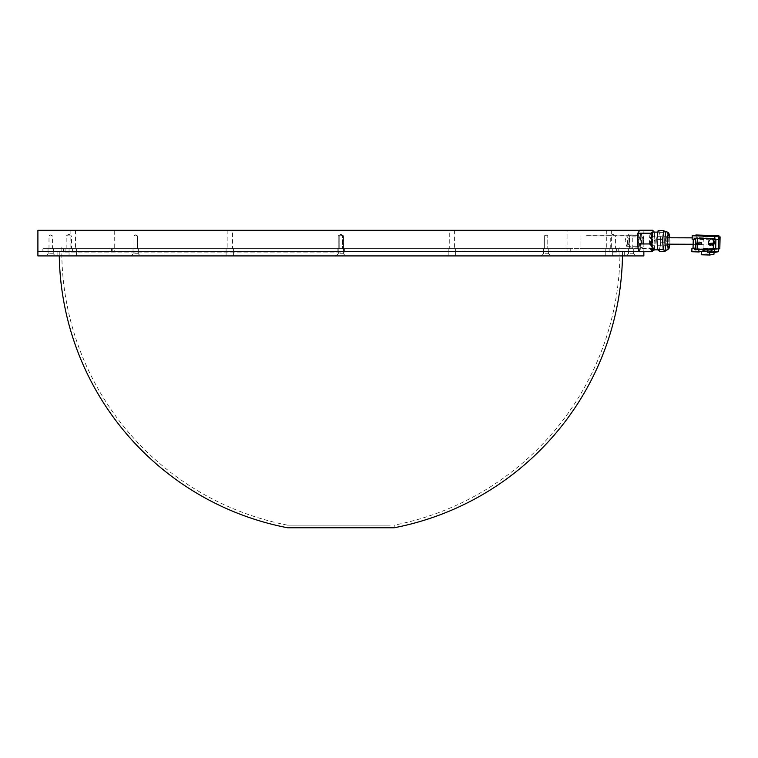 <?xml version="1.0" encoding="UTF-8"?>
<svg xmlns="http://www.w3.org/2000/svg" width="758" height="758" viewBox="0 0 758 758"><rect width="100%" height="100%" fill="white"/><g stroke="black" fill="none" stroke-linecap="round" stroke-linejoin="round"><path stroke-width="0.57" stroke-dasharray="3.79 2.84" d="M612.919 252.073L616.652 252.073L612.919 252.073M612.919 248.652L616.652 248.652L612.919 248.652M340.882 252.073L63.501 252.073L340.882 252.073M340.882 248.652L63.501 248.652L340.882 248.652M68.836 252.073L65.103 252.073L68.836 252.073M68.836 248.652L65.103 248.652L68.836 248.652M390.162 525.152L287.538 525.152L390.162 525.152M61.824 247.099A279.086 279.086 0 0 0 287.538 525.152L287.538 527.758L394.217 527.758L394.217 525.152A279.086 279.086 0 0 0 619.93 247.099M338.419 251.22L343.545 251.22L338.419 251.22M338.419 248.652L343.545 248.652L338.419 248.652M543.6 251.22L548.735 251.22L543.6 251.22M543.6 248.652L548.735 248.652L543.6 248.652M628.59 251.22L633.726 251.22L628.59 251.22M628.59 248.652L633.726 248.652L628.59 248.652M133.228 251.22L138.363 251.22L133.228 251.22M133.228 248.652L138.363 248.652L133.228 248.652M48.237 251.22L53.373 251.22L48.237 251.22M48.237 248.652L53.373 248.652L48.237 248.652M69.338 251.22L76.52 251.22L69.338 251.22M76.236 248.652L69.054 248.652L76.236 248.652M448.48 251.22L455.662 251.22L448.48 251.22M455.378 248.652L448.196 248.652L455.378 248.652M605.519 251.22L612.701 251.22L605.519 251.22M612.417 248.652L605.235 248.652L612.417 248.652M226.386 251.22L233.568 251.22L226.386 251.22M233.284 248.652L226.102 248.652L233.284 248.652M454.866 248.652L43.017 248.652L454.866 248.652M454.866 251.22L43.017 251.22L454.866 251.22M612.312 248.652L619.949 248.652M233.094 251.22L622.526 251.22L233.094 251.22M708.436 242.541A3.203 3.136 -100.7 0 0 712.89 245.459A3.203 3.136 -100.7 0 0 714.728 242.551A3.203 3.136 -100.7 0 0 710.237 239.642A3.203 3.136 -100.7 0 0 708.436 242.541M667.125 240.864A3.203 0.559 -90 0 1 666.576 244.18A3.203 0.559 -90 0 1 666.017 241.091A3.203 0.559 -90 0 1 666.576 237.775A3.203 0.559 -90 0 1 667.125 240.864M708.436 242.446A3.203 3.136 79.3 0 1 710.985 239.405A3.203 3.136 79.3 0 1 714.728 242.645A3.203 3.136 79.3 0 1 712.179 245.687A3.203 3.136 79.3 0 1 708.436 242.446M708.038 242.522A3.203 3.136 79.3 0 1 710.587 239.481A3.203 3.136 79.3 0 1 714.32 242.721A3.203 3.136 79.3 0 1 711.771 245.763A3.203 3.136 79.3 0 1 708.038 242.522M703.253 249.088L712.236 249.23L703.244 249.391M703.595 249.41L708.019 249.543M701.737 249.344L698.867 248.994L699.094 239.395L715.846 239.926L715.618 249.524L711.535 249.391L711.487 251.466L718.499 251.694M719.816 248.728L703.064 248.198L698.867 248.994M718.565 248.965L715.618 249.524M709.118 249.581L711.535 249.391M711.004 243.034L710.976 244.313L713.486 244.389L713.515 243.11M698.857 242.645L698.819 243.924L701.34 244.01M712.122 249.41L714.936 249.496L715.201 238.202L697.398 237.642L697.388 238.268M697.275 242.948L697.237 244.389M704.059 248.359L704.04 249.42M703.528 251.23L711.582 251.476L703.519 251.637M696.261 234.989L695.882 250.974L702.893 251.201M695.882 250.974L691.836 251.741M711.487 251.466L707.441 252.234M695.683 239.026L692.139 239.168M697.398 237.642L694.574 238.173M715.201 238.202L712.378 238.742M715.893 239.67L713.477 239.841M713.477 239.594L712.349 239.803M714.936 249.496L712.103 250.036M696.479 244.37L698.819 243.924M708.626 244.749L710.976 244.313M718.792 239.206L702.808 238.694L699.094 239.395M702.808 238.694L703.348 236.363L718.849 236.856M703.064 248.198L703.348 236.363M718.849 236.96L702.856 236.458M715.846 239.926L718.792 239.367M703.86 248.965L703.812 251.097L705.48 250.784L705.66 251.808L714.036 252.073L713.865 251.05L712.188 251.362L712.236 249.23M701.245 254.764L705.613 253.939L705.66 251.808M703.812 251.097L712.188 251.362M711.582 251.476L711.629 249.354M713.865 251.05L705.48 250.784M705.613 253.939L713.989 254.205M707.546 249.875L707.508 251.77M708.332 249.733L708.285 251.618M704.353 249.363L704.296 251.495M651.283 244.967A4.264 0.739 90 0 0 651.747 240.201A4.264 0.739 90 0 0 651.018 236.704A4.264 0.739 90 0 0 650.762 236.989A4.264 0.739 90 0 0 650.298 241.745A4.264 0.739 90 0 0 651.018 245.241A4.264 0.739 90 0 0 651.283 244.967M651.567 249.249A8.859 1.535 -90 0 1 651.018 249.827A8.859 1.535 -90 0 1 649.511 242.569A8.859 1.535 -90 0 1 650.478 232.697A8.859 1.535 -90 0 1 651.018 232.119A8.859 1.535 -90 0 1 652.534 239.376A8.859 1.535 -90 0 1 651.567 249.249M659.346 249.249A8.859 1.535 -90 0 1 658.797 249.827A8.859 1.535 -90 0 1 657.281 242.569A8.859 1.535 -90 0 1 658.247 232.697A8.859 1.535 -90 0 1 658.797 232.119A8.859 1.535 -90 0 1 660.313 239.376A8.859 1.535 -90 0 1 659.346 249.249M664.472 231.588A9.39 1.63 -90 0 1 666.074 239.282A9.39 1.63 -90 0 1 665.05 249.752A9.39 1.63 -90 0 1 664.472 250.367M658.115 230.612L660.01 232.384L660.701 242.749L659.479 251.343M664.832 231.588L665.685 232.384L666.367 242.749L665.297 250.367M660.01 232.384L665.685 232.384M660.701 242.749L666.367 242.749M628.069 242.067A4.055 0.701 -90 0 1 628.752 236.922A4.055 0.701 -90 0 1 629.424 239.888A4.055 0.701 -90 0 1 628.752 245.033A4.055 0.701 -90 0 1 628.069 242.067M642.879 239.888A4.055 0.701 90 0 0 642.197 236.922A4.055 0.701 90 0 0 641.514 242.067A4.055 0.701 90 0 0 642.197 245.033A4.055 0.701 90 0 0 642.879 239.888M654.789 238.969A7.466 1.298 90 0 0 653.548 233.511A7.466 1.298 90 0 0 652.297 242.977A7.466 1.298 90 0 0 653.548 248.444A7.466 1.298 90 0 0 654.789 238.969M643.447 238.969A7.466 1.298 90 0 0 642.197 233.511A7.466 1.298 90 0 0 640.946 242.977A7.466 1.298 90 0 0 642.197 248.444A7.466 1.298 90 0 0 643.447 238.969M638.094 242.835A6.936 1.203 90 0 0 639.259 247.913A6.936 1.203 90 0 0 640.415 239.111A6.936 1.203 90 0 0 639.259 234.042A6.936 1.203 90 0 0 638.094 242.835M627.586 242.835A6.936 1.203 90 0 0 628.752 247.913A6.936 1.203 90 0 0 629.907 239.111A6.936 1.203 90 0 0 628.752 234.042A6.936 1.203 90 0 0 627.586 242.835M653.794 250.472L653.453 248.738L655.158 243.365L653.936 238.003L641.107 238.003L639.733 230.243M653.453 248.738L640.633 248.738L641.107 238.003M653.936 238.003L654.713 234.118L652.562 230.243M638.776 251.713L640.633 248.738M654.192 249.827A9.598 1.668 90 0 0 655.158 243.365A9.598 1.668 90 0 0 654.713 234.118A9.598 1.668 90 0 0 654.192 232.119M133.901 255.91L140.391 255.91L133.901 255.91M134.716 253.778L138.25 253.778L134.716 253.778M134.716 251.647L138.25 251.647L134.716 251.647M48.91 255.91L55.4 255.91L48.91 255.91M49.725 253.778L53.259 253.778L49.725 253.778M49.725 251.647L53.259 251.647L49.725 251.647M339.082 255.91L345.572 255.91L339.082 255.91M339.897 253.778L343.44 253.778L339.897 253.778M339.897 251.647L343.44 251.647L339.897 251.647M544.272 255.91L550.763 255.91L544.272 255.91M545.087 253.778L548.621 253.778L545.087 253.778M545.087 251.647L548.621 251.647L545.087 251.647M629.263 255.91L635.754 255.91L629.263 255.91M630.078 253.778L633.612 253.778L630.078 253.778M630.078 251.647L633.612 251.647L630.078 251.647M450.498 251.647L455.662 251.647L450.498 251.647M450.498 255.91L455.662 255.91L450.498 255.91M71.366 251.647L76.52 251.647L71.366 251.647M71.366 255.91L76.52 255.91L71.366 255.91M228.404 251.647L233.568 251.647L228.404 251.647M228.404 255.91L233.568 255.91L228.404 255.91M607.537 251.647L612.701 251.647L607.537 251.647M607.537 255.91L612.701 255.91L607.537 255.91M232.28 251.647L624.658 251.647L232.28 251.647M232.28 255.91L624.658 255.91L232.28 255.91M37.9 255.91L643.855 255.91M643.855 251.713L37.9 251.647L643.855 251.647L638.767 251.647L643.855 251.647L643.855 230.309L37.9 230.309M627.008 235.852L586.986 235.852A5.334 0.929 90 0 0 586.72 235.643A5.334 0.929 90 0 0 586.465 235.852L627.008 235.852L627.008 248.652L580.06 248.652L627.008 248.652M580.06 235.852L580.06 248.652M626.857 235.852L627.008 237.538M66.173 248.652L66.173 235.852L71.508 235.852L68.836 234.25L66.173 235.852L71.508 235.852L71.508 248.652L66.173 248.652L71.508 248.652M343.545 235.852L343.545 248.652L338.21 248.652L343.545 248.652L338.21 248.652L343.545 248.652L343.545 251.22L343.545 235.852L338.21 235.852L338.21 251.22L338.21 235.852L343.545 235.852L338.21 235.852L343.545 235.852L340.882 234.25L338.21 235.852L340.882 234.25L343.545 235.852M610.256 248.652L610.256 235.852L615.591 235.852L612.919 234.25L610.256 235.852L615.591 235.852L615.591 248.652L610.256 248.652L615.591 248.652M72.787 248.652L75.459 248.652L72.787 248.652M72.787 230.309L75.459 230.309L72.787 230.309M449.257 230.309L454.592 230.309L449.257 230.309L449.257 248.652L454.592 248.652L449.257 248.652M454.592 230.309L454.592 248.652M608.968 248.652L611.64 248.652L608.968 248.652M608.968 230.309L611.64 230.309L608.968 230.309M232.498 230.309L227.163 230.309L232.498 230.309L232.498 248.652L227.163 248.652L232.498 248.652M227.163 230.309L227.163 248.652M134.488 248.652L137.397 248.652L134.488 248.652M134.488 235.852L137.397 235.852L134.488 235.852M50.701 248.652L52.406 248.652L50.701 248.652M50.701 235.852L52.406 235.852L50.701 235.852M339.177 235.852L339.177 248.652L342.588 248.652L339.177 248.652L342.588 248.652L339.177 248.652L339.177 235.852L342.588 235.852L342.588 248.652L342.588 235.852L339.177 235.852L342.588 235.852L339.177 235.852L340.882 234.828L342.588 235.852L340.882 234.828L339.177 235.852M547.276 248.652L544.358 248.652L547.276 248.652M547.276 235.852L544.358 235.852L547.276 235.852M631.054 248.652L632.759 248.652L631.054 248.652M631.054 235.852L632.759 235.852L631.054 235.852M114.714 251.647L567.05 251.647L114.714 251.647L114.714 230.309L567.05 230.309L114.714 230.309M567.05 251.647L567.05 230.309M568.964 251.647L112.79 251.647L568.964 251.647L568.964 248.652L112.79 248.652L568.964 248.652M112.79 251.647L112.79 248.652M42.164 251.647L639.591 251.647L42.164 251.647L42.164 248.652L639.591 248.652L42.164 248.652M639.591 251.647L639.591 248.652M638.283 240.978L639.259 235.643L640.131 240.978L639.259 246.312L638.283 240.978M639.695 230.309L643.855 230.309M627.008 244.417L626.648 246.312L625.113 240.978L626.345 235.852M586.986 235.852L586.465 235.852M136.904 248.652L133.986 248.652L136.904 248.652M544.86 248.652L547.769 248.652L544.86 248.652M666.576 231.588A9.39 1.63 -90 0 1 668.177 239.282A9.39 1.63 -90 0 1 667.154 249.752A9.39 1.63 -90 0 1 666.576 250.367M666.31 236.989A4.264 0.739 90 0 0 665.846 241.745A4.264 0.739 90 0 0 666.576 245.241A4.264 0.739 90 0 0 666.832 244.967A4.264 0.739 90 0 0 667.296 240.201A4.264 0.739 90 0 0 666.576 236.704A4.264 0.739 90 0 0 666.31 236.989M669.636 237.766A6.405 1.109 -90 0 1 669.636 244.161M669.807 244.161A7.258 1.26 90 0 0 669.807 237.766M616.652 248.652L616.652 252.073M344.615 248.652L344.615 252.073L344.615 248.652M72.569 248.652L72.569 252.073M570.243 252.073L570.243 248.652M63.501 252.073L63.501 248.652M618.253 252.073L618.253 248.652M111.511 252.073L111.511 248.652M337.149 248.652L337.149 252.073L337.149 248.652M65.103 248.652L65.103 252.073M609.186 248.652L609.186 252.073M548.735 248.652L548.735 251.22L548.735 248.652M633.726 248.652L633.726 251.22M138.363 248.652L138.363 251.22L138.363 248.652M53.373 248.652L53.373 251.22M76.52 248.652L76.52 251.22M455.662 248.652L455.662 251.22M612.701 248.652L612.701 251.22M233.568 248.652L233.568 251.22M638.738 248.652L638.738 251.22M59.238 251.22A281.644 281.644 0 0 0 59.276 255.91M622.479 255.91A281.644 281.644 0 0 0 622.526 251.22M43.017 248.652L43.017 251.22M226.102 248.652L226.102 251.22M605.235 248.652L605.235 251.22M448.196 248.652L448.196 251.22M69.054 248.652L69.054 251.22M133.029 248.652L133.029 251.22L133.029 248.652M48.038 248.652L48.038 251.22M543.401 248.652L543.401 251.22L543.401 248.652M628.391 248.652L628.391 251.22M710.237 239.642L708.673 242.323L710.502 245.09L693.144 244.256M667.751 244.171L666.576 244.18M712.89 245.459L715.031 242.276L714.036 239.916L712.52 239.016L692.168 237.841M666.576 237.775L667.751 237.766M651.018 245.241L666.576 245.241L668.12 246.075M651.018 236.704L666.576 236.704L668.12 235.88M651.018 249.827L652.903 249.827M657.859 249.827L658.797 249.827M651.018 232.119L652.903 232.119M657.897 232.119L658.797 232.119M669.845 244.161L669.845 237.766M642.197 236.922L628.752 236.922M642.197 233.511L653.548 233.511M639.259 247.913L628.752 247.913M639.259 234.042L628.752 234.042M642.197 248.444L653.548 248.444M642.197 245.033L628.752 245.033M133.133 253.778L131.001 255.91L133.133 253.778L133.133 251.647L133.133 253.778M48.142 251.647L48.142 253.778L46.011 255.91M338.314 253.778L336.182 255.91L338.314 253.778L338.314 251.647L338.314 253.778M543.505 253.778L541.373 255.91L543.505 253.778L543.505 251.647L543.505 253.778M628.496 251.647L628.496 253.778L626.364 255.91M448.196 255.91L448.196 251.647M69.054 255.91L69.054 251.647M226.102 255.91L226.102 251.647M605.235 255.91L605.235 251.647M57.106 255.91L57.106 251.647M624.658 255.91L624.658 251.647M612.701 255.91L612.701 251.647M233.568 255.91L233.568 251.647M76.52 255.91L76.52 251.647M455.662 255.91L455.662 251.647M633.612 251.647L633.612 253.778L635.754 255.91M548.621 251.647L548.621 253.778L550.763 255.91L548.621 253.778L548.621 251.647M343.44 251.647L343.44 253.778L345.572 255.91L343.44 253.778L343.44 251.647M138.25 251.647L138.25 253.778L140.391 255.91L138.25 253.778L138.25 251.647M53.259 251.647L53.259 253.778L55.4 255.91M75.459 230.309L75.459 248.652M606.305 230.309L606.305 248.652M137.397 235.852L137.397 248.652L137.397 235.852L135.691 234.828L137.397 235.852M48.995 248.652L48.995 235.852L50.701 234.828L52.406 235.852L52.406 248.652M544.358 235.852L544.358 248.652L544.358 235.852L546.063 234.828L544.358 235.852M632.759 248.652L632.759 235.852L631.054 234.828L629.348 235.852L629.348 248.652M586.72 235.643L639.259 235.643M626.648 246.312L639.259 246.312M546.063 234.828L547.769 235.852L547.769 248.652L547.769 235.852L546.063 234.828M135.691 234.828L133.986 235.852L133.986 248.652L133.986 235.852L135.691 234.828M611.64 230.309L611.64 248.652M70.124 230.309L70.124 248.652"/><path stroke-width="1.14" d="M622.479 255.91A281.644 281.644 0 0 1 394.217 527.758L287.538 527.758A281.644 281.644 0 0 1 59.276 255.91M697.237 244.389L697.133 248.937L703.595 249.41M718.849 236.856L720.1 236.894L719.816 248.728L718.565 248.965M708.048 248.482L703.803 248.406L708.048 248.482L708.019 249.543L709.118 249.581M713.401 243.11L708.654 243.47L713.401 243.129M701.368 242.731L696.507 243.091L701.368 242.731L701.34 244.01L698.99 244.446L696.479 244.37L696.507 243.091L696.829 243.972L698.506 244.029L696.839 243.545M713.477 239.841L713.259 248.757L715.675 248.832L715.893 239.67L714.756 239.879L714.841 236.468L692.215 235.757L696.261 234.989L718.878 235.71L718.499 251.694L714.462 252.452L707.441 252.234L707.498 249.884L712.122 249.41M697.388 238.268L697.275 242.948M703.528 251.23L703.244 249.391M707.783 248.529L707.555 249.638L703.576 249.505L703.519 251.637L701.321 251.571L703.206 251.211M702.941 249.382L702.893 251.201L698.857 251.959L691.836 251.741L691.921 248.33L694.328 248.406L694.309 249.467L698.914 249.619L698.857 251.959M692.215 235.757L692.139 239.168L695.683 239.026L695.465 248.188L694.328 248.406M714.756 239.879L712.349 239.803L712.378 238.742L694.574 238.173L694.546 239.244M714.462 252.452L714.538 249.041L712.132 248.965L713.259 248.757M707.498 249.884L712.103 250.036L712.132 248.965M715.675 248.832L714.538 249.041M718.878 235.71L714.841 236.468M693.267 239.196L693.049 248.112L691.921 248.33M701.737 249.079L698.914 249.619M697.133 248.937L694.309 249.467M693.049 248.112L695.465 248.188M698.516 243.602L699.028 243.166L698.99 244.446L698.506 244.029M710.663 243.981L708.976 244.351L710.653 244.408L711.175 243.555L711.137 244.834L713.363 244.408M710.653 244.408L711.137 244.834L708.626 244.749L708.654 243.47L708.986 243.924M720.1 236.894L718.849 236.96M718.792 239.367L719.56 239.225L719.617 236.989M719.56 239.225L718.792 239.206M714.027 252.442L713.989 254.205L709.621 255.029L701.245 254.764L701.321 251.571M709.621 255.029L709.687 252.3M703.576 249.505L703.803 248.406M666.576 250.367L664.472 250.367A9.39 1.63 -90 0 1 662.871 242.674A9.39 1.63 -90 0 1 663.894 232.194A9.39 1.63 -90 0 1 664.472 231.588L666.576 231.588A9.39 1.63 -90 0 0 665.988 232.194A9.39 1.63 -90 0 0 664.965 242.674A9.39 1.63 -90 0 0 666.576 250.367L668.963 248.643L669.845 244.161M665.297 250.367L665.154 251.343L659.479 251.343L657.584 249.562L656.892 239.196L658.115 230.612L663.79 230.612L664.832 231.588M665.154 251.343L663.25 249.562L662.568 239.196L663.79 230.612M656.892 239.196L662.568 239.196M657.584 249.562L663.25 249.562M650.705 233.218L651.927 238.581A9.598 1.668 90 0 0 651.937 243.555A9.598 1.668 90 0 0 652.373 247.828L651.605 251.713L638.776 251.713L637.402 243.953L637.876 233.218L639.733 230.243L652.562 230.243L653.841 231.522A9.598 1.668 90 0 0 653.093 231.73L650.705 233.218L637.876 233.218M652.562 230.243L653.093 231.73A9.598 1.668 90 0 0 651.927 238.581L650.222 243.953L652.373 247.828A9.598 1.668 90 0 0 653.841 250.424A9.598 1.668 90 0 0 653.993 250.225A9.598 1.668 90 0 0 654.192 249.827M650.222 243.953L637.402 243.953M651.605 251.713L653.993 250.225M654.192 232.119A9.598 1.668 90 0 0 653.841 231.522M643.855 251.713L643.855 255.91L37.9 255.91L37.9 251.647L638.767 251.647L37.9 251.647L37.9 230.309L639.695 230.309M669.807 237.766A7.258 1.26 90 0 0 668.224 234.194A7.258 1.26 90 0 0 667.495 243.545A7.258 1.26 90 0 0 669.125 247.762A7.258 1.26 90 0 0 669.807 244.161M669.636 244.161A6.405 1.109 -90 0 1 669.068 246.956A6.405 1.109 -90 0 1 667.637 243.252A6.405 1.109 -90 0 1 668.281 234.989A6.405 1.109 -90 0 1 669.636 237.766M693.144 244.256L667.751 244.171M667.751 237.766L692.168 237.841M667.95 245.838L668.12 246.075C667.334 246.729 667.807 233.208 668.12 235.88L668.12 235.88M652.903 249.827L657.859 249.827M652.903 232.119L657.897 232.119M669.845 237.766L668.85 233.085L666.576 231.588"/></g></svg>
